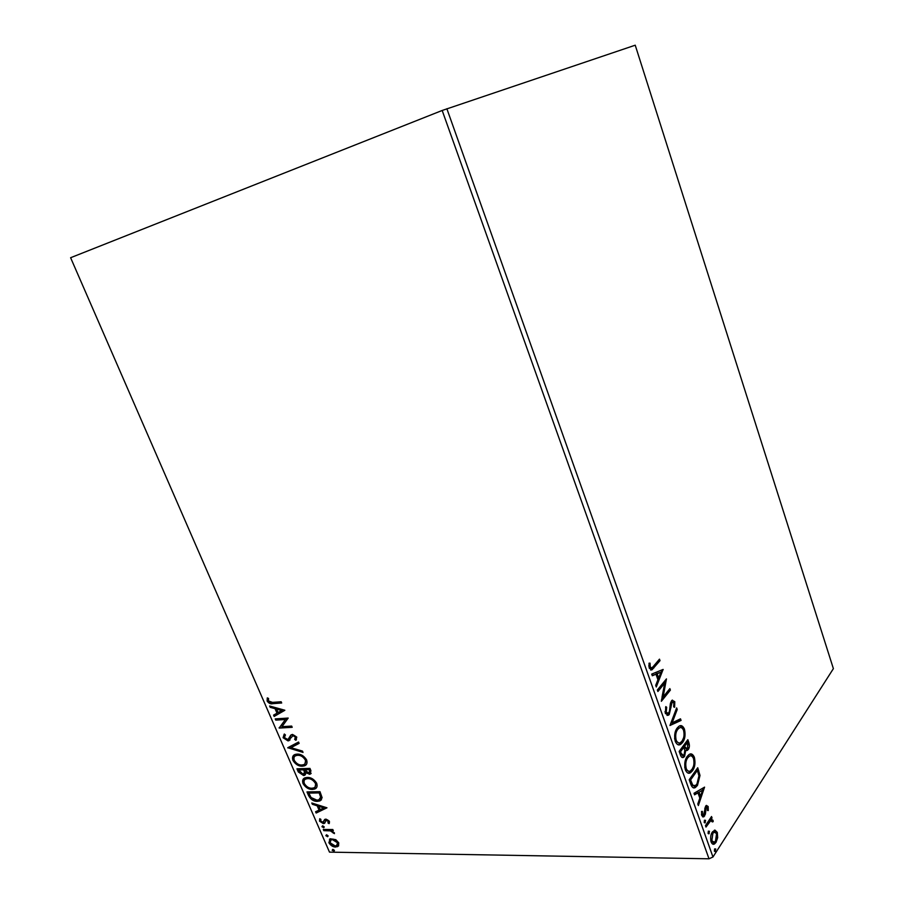 <?xml version="1.0" encoding="UTF-8"?>
<svg xmlns="http://www.w3.org/2000/svg" width="904" height="904" viewBox="0 0 904 904"><rect width="100%" height="100%" fill="white"/><g stroke="black" fill="none" stroke-linecap="round" stroke-linejoin="round"><path stroke-width="1.36" d="M335.802 839.658L338.751 842.833L338.537 845.963L335.633 847.048C332.954 847.025 330.706 845.59 328.898 842.709L330.186 838.776L335.802 839.658M323.304 829.476L332.819 829.522L333.327 830.697L331.926 830.686L334.446 833.635L330.344 830.866L323.813 830.652L323.304 829.476M329.452 821.352L329.079 823.623L327.96 822.934L328.31 821.42L326.107 820.357L324.626 823.239L323.327 823.623L319.519 821.148L319.745 818.719L320.92 819.397L320.626 821.013L322.773 822.448L324.672 819.487L325.971 819.103L329.452 821.352M308.535 795.509L306.976 791.927L320.005 791.678L322.14 797.746L319.926 800.921L317.428 801.339C313.756 801.554 310.795 799.611 308.535 795.509L309.157 794.932L307.846 791.904M296.941 768.818L309.948 768.4L310.908 770.626L310.208 774.163L305.812 772.943L304.501 775.349L303.563 775.508L298.286 771.937L296.941 768.818M287.766 747.721L298.557 742.037L299.134 743.37L290.918 747.676L302.467 751.088L303.032 752.41L287.766 747.721M275.765 720.115L275.234 718.895L288.195 718.07L281.969 726.658L291.664 726.081L292.195 727.313L279.223 728.07L285.393 719.516L275.765 720.115L276.093 718.838M272.511 702.385L281.144 701.753L281.686 702.996L272.918 703.64C270.782 704.295 268.861 703.425 267.121 701.029L267.29 697.888L268.556 698.442L268.443 700.916L272.511 702.385M442.18 110.469L70.614 257.719L329.485 852.133L709.007 858.8L442.18 110.469L635.229 45.2L833.386 668.644L712.962 857.003L709.007 858.8M284.816 710.228L274.161 716.443L273.584 715.109L277.008 713.188L275.053 708.691L270.206 707.335L269.618 705.99L284.816 710.228M283.088 737.732L284.353 734.025L285.438 734.986L284.364 737.574L287.958 739.596L290.772 735.155L292.489 734.421L296.772 737.11L295.879 740.297L294.67 739.382L295.416 737.167L293.077 735.641L288.026 740.896L283.088 737.732L284.206 734.138M297.066 754.106C300.738 753.868 303.913 755.778 306.58 759.823C307.563 763.066 306.829 765.078 304.365 765.857L302.377 766.196C298.704 766.389 295.563 764.468 292.952 760.433C291.992 757.213 292.749 755.202 295.212 754.422L297.066 754.106M307.179 777.44C310.863 777.259 314.027 779.169 316.671 783.192C317.632 786.31 316.942 788.265 314.592 789.056L312.434 789.418C308.761 789.554 305.62 787.621 303.032 783.61C302.094 780.514 302.795 778.57 305.156 777.779L307.179 777.44M326.966 807.803L316.151 813.035L315.598 811.747L319.067 810.142L317.191 805.826L312.355 804.277L311.79 802.989L326.966 807.803M322.604 825.77L324.118 826.753L323.824 827.668L321.948 826.742L322.604 825.77M326.513 834.754L328.016 835.737L327.734 836.629L325.847 835.714L326.513 834.754M332.841 849.319L334.344 850.302L334.073 851.184L332.175 850.269L332.841 849.319M714.974 830.109L717.301 832.403L717.663 837.703L716.036 842.347L714.51 843.929C713.199 844.777 712.069 844.11 711.109 841.929C710.228 837.872 710.646 834.55 712.363 831.974L714.974 830.109M705.482 825.634L711.538 816.527L712.047 817.95L711.154 819.284L713.019 820.256L713.188 821.646L712.318 821.928L710.759 820.64L705.99 827.058L705.482 825.634M708.171 806.526L708.284 810.549L707.47 810.481L707.459 807.713L706.16 807.543L705.391 814.131L703.798 816.832L701.764 815.611L701.549 811.43L702.408 811.408L702.464 814.334L703.651 815.046L705.617 806.153L706.363 805.396L708.171 806.526L707.075 806.537L707.267 807.34M690.758 784.118L689.198 779.723L697.73 767.745L700.001 775.462L697.47 785.418L695.447 787.463C693.571 788.683 692.012 787.576 690.758 784.118M679.153 751.405L687.854 739.709L688.803 742.387C689.741 745.359 689.549 747.766 688.204 749.642L685.74 750.354L684.588 756.365L683.661 757.281C682.43 758.049 681.379 757.371 680.509 755.236L679.153 751.405M669.954 725.494L676.655 707.9L677.22 709.504L672.158 722.827L680.497 718.827L681.062 720.431L669.954 725.494M657.897 691.515L657.355 690.001L666.44 678.915L663.152 696.927L669.864 688.611L670.384 690.102L661.366 701.301L664.666 683.232L657.897 691.515M653.377 666.361L659.479 659.152L660.01 660.654L651.987 669.83L649.287 668.226L649.038 663.208L650.032 663.14L650.236 667.073L651.92 667.864L653.377 666.361M446.87 108.729L712.962 857.003M663.107 669.435L656.281 686.983L655.705 685.334L657.931 679.751L655.976 674.237L652.304 675.751L651.716 674.09L663.107 669.435M665.355 713.482L665.785 706.612L666.666 707.256L666.237 712.194L668.293 713.392L669.435 711.369L670.418 703.323L671.502 700.849L672.147 700.227L674.791 701.685L674.599 707.301L673.649 706.826L673.875 702.803L672.067 702.284L669.242 714.476L668.519 715.177L665.355 713.482M677.254 727.923L678.893 726.33C680.972 724.805 682.825 725.731 684.441 729.087C685.673 734.816 685.029 739.314 682.497 742.579L680.78 744.274C678.701 745.721 676.859 744.76 675.265 741.393C674.056 735.641 674.712 731.144 677.254 727.923M687.277 756.298L689.051 754.546C691.051 753.111 692.814 754.015 694.351 757.247C695.583 762.931 694.95 767.451 692.464 770.796L690.611 772.66C688.622 774.005 686.87 773.067 685.356 769.835C684.159 764.117 684.791 759.609 687.277 756.298M704.566 787.135L698.363 805.543L697.798 803.972L699.832 798.108L697.978 792.853L694.566 794.842L694.001 793.271L704.566 787.135M704.465 820.222L705.583 820.369L705.007 822.922L704.193 822.459L704.465 820.222M708.352 831.16L709.459 831.296L708.872 833.861L708.081 833.398L708.352 831.16M714.635 848.89L715.742 849.003L715.143 851.591L714.375 851.139L714.635 848.89M658.677 660.101L660.01 660.654M658.914 660.745L650.677 670.045M649.038 663.22L650.032 663.14M648.88 665.197L648.914 666.011L650.021 665.92M648.914 666.011L649.129 667.163L650.236 667.073M649.129 667.163L650.857 667.943M662.338 669.74L663.186 669.683M662.044 669.864L655.773 685.548M652.179 675.424L655.976 674.237M660.96 672.18L656.044 673.83L657.536 678.056L658.643 677.977L660.96 672.18L657.151 673.751L658.643 677.977M656.044 673.83L657.151 673.751M665.242 680.373L662.044 696.995L663.152 696.927M669.073 689.594L670.384 690.102M669.276 690.181L661.457 699.888M657.581 690.622L663.559 683.3L664.666 683.232M665.559 707.312L666.666 707.256M664.971 711.651L666.237 712.194M665.129 712.262L667.152 713.471M672.384 700.091L673.683 701.741L674.791 701.685M673.683 701.741L674 703.255M672.282 702.058L670.96 702.351L672.067 702.284M670.96 702.351L670.372 703.561M670.203 704.691L671.231 704.634M669.954 707.651L670.994 707.595M669.412 711.448L668.135 714.544L669.242 714.476M668.135 714.544L667.039 715.448M676.068 709.437L677.22 709.504M676.113 709.572L671.05 722.884L672.158 722.827M679.537 719.29L679.966 720.488L681.062 720.431M679.966 720.488L670.045 725.257M680.158 725.765L683.345 729.144L684.441 729.087M683.345 729.144L684 732.07M683.548 737.901L681.39 742.625L682.497 742.579M681.39 742.625L678.509 744.828M674.61 738.466L675.039 740.184L678.621 742.93M679.977 727.675L676.667 729.438L675.085 732.613M681.978 741.111C683.989 738.523 684.52 734.929 683.571 730.33C682.271 727.652 680.791 726.895 679.13 728.07L677.774 729.392C675.751 731.957 675.209 735.54 676.158 740.139C677.446 742.885 678.927 743.664 680.599 742.478L681.978 741.111M675.039 740.184L676.158 740.139M676.667 729.438L677.774 729.392M687.096 740.726L688.306 744.873M688.113 747.416L687.108 749.676L688.204 749.642M687.108 749.676L686.113 750.58M684.791 750.388L685.74 750.354M684.486 754.162L683.481 756.399L684.588 756.365M683.481 756.399L682.215 757.484M680.057 753.382L681.164 753.348L683.526 755.428L684.068 754.896L684.803 750.501L683.819 747.292L682.712 747.325L679.458 751.699L682.384 755.495M683.876 746.874L684.983 746.84L687.119 748.749L687.673 748.196L687.492 742.353L686.385 742.399L683.605 746.128L686.057 748.783M683.605 746.128L684.983 746.84M687.492 742.353L684.712 746.082M679.458 751.699L680.576 751.665L681.164 753.348M683.819 747.292L680.576 751.665M690.26 754.015L693.255 757.281L694.351 757.247M693.255 757.281L693.876 759.948M693.323 766.615L691.368 770.818L692.464 770.796M691.368 770.818L688.419 773.135M684.723 767.089L685.119 768.581L688.554 771.236M690.057 755.936L688.181 756.332L685.322 760.467M691.955 769.338C693.922 766.682 694.441 763.078 693.504 758.512C692.283 755.947 690.871 755.213 689.277 756.286L687.797 757.755C685.808 760.388 685.288 763.982 686.226 768.558C687.447 771.18 688.848 771.937 690.441 770.852L691.955 769.338M685.119 768.581L686.226 768.558M686.701 757.789L687.797 757.755M696.984 768.784L698.894 775.496L700.001 775.462M698.385 781.135L696.362 785.429L697.47 785.418M696.362 785.429L693.447 787.859M691.639 785.09L695.402 785.576L696.961 783.971L698.928 775.835L697.379 770.4L696.272 770.434L689.492 779.96L691.639 785.09L693.752 785.847M697.379 770.4L690.599 779.937L692.746 785.067M689.492 779.96L690.599 779.937M703.402 787.813L702.589 790.152L699.063 792.22L700.487 796.243L699.832 798.108M694.374 794.322L697.978 792.853M697.956 792.243L699.38 796.254L700.487 796.243L702.589 790.152L699.063 792.22M705.99 807.193L705.052 807.554L706.16 807.543M704.724 808.707L705.73 808.696M704.329 814.142L705.391 814.131M704.227 814.357L703.504 816.007L704.611 816.007M703.504 816.007L702.634 816.866M701.47 814.334L702.464 814.334M701.527 814.707L702.962 815.046M706.34 805.419L707.075 806.537M704.239 822.561L704.487 820.369L705.583 820.369M704.261 822.606L705.312 822.606M710.826 817.611L712.047 817.95M710.939 817.95L710.058 819.284L713.019 820.256M711.923 820.256L712.047 820.821M712.295 821.646L713.188 821.646M710.77 820.629L709.086 821.081L710.194 821.081M709.086 821.081L705.606 825.973M708.114 833.477L708.352 831.296L709.459 831.296M708.137 833.522L709.188 833.533M714.42 830.177L716.205 832.392L717.301 832.403M716.205 832.392L716.443 833.194M716.748 837.692L717.663 837.703M715.991 840.11L714.928 842.336L716.036 842.347M714.928 842.336L712.838 844.144M710.838 841.025L712.962 842.302M714.329 832.03L712.962 832.143L711.301 834.211M715.527 840.946L716.578 833.522L714.07 832.155L712.861 833.398L711.843 840.788L714.296 842.2L715.527 840.946M710.781 840.776L711.843 840.788M711.753 833.398L712.861 833.398M714.397 851.184L714.635 848.992L715.742 849.003M714.409 851.229L715.471 851.252M281.483 702.521L273.573 703.097C271.437 703.764 269.516 702.894 267.787 700.498L267.121 701.029M267.787 700.498L267.663 698.046M284.839 710.295L274.161 716.443M274.816 715.9L274.296 714.702M275.053 708.691L275.709 708.148L277.652 712.646L277.008 713.188M275.709 708.148L270.861 706.804L270.206 707.335M281.709 710.544L282.364 710.013L277.257 708.589L276.601 709.12L278.104 712.578L281.709 710.544L276.601 709.12M291.981 726.816L279.223 728.07M279.867 727.517L279.099 727.788M279.743 727.245L285.393 719.516M286.037 718.974L276.409 719.573M291.303 734.749L288.613 739.212M296.444 739.687L295.303 738.828L294.67 739.382M295.303 738.828L296.06 736.613L295.416 737.167M296.06 736.613L293.71 735.099L293.077 735.641M293.71 735.099L292.444 735.788M290.06 739.913L288.026 740.896M288.67 740.342L283.732 737.189M299.054 743.19L290.918 747.676M302.671 751.552L288.489 747.371L287.845 747.924M306.151 764.716L302.377 766.196M303.009 765.631C299.337 765.824 296.196 763.914 293.585 759.88L292.952 760.433M293.585 759.88L294.082 754.998M304.942 763.722L305.891 759.371C303.744 756.106 301.19 754.569 298.23 754.761L295.246 755.981M301.857 764.987L303.439 764.727C305.382 764.095 305.993 762.501 305.258 759.925C303.1 756.671 300.546 755.134 297.597 755.315L296.083 755.574C294.128 756.196 293.517 757.778 294.263 760.343C296.365 763.62 298.896 765.168 301.857 764.987M305.891 759.371L305.258 759.925M298.23 754.761L297.597 755.315M311.179 773.44L309.224 774.332M309.846 773.767L306.445 772.378L305.812 772.943M305.495 774.615L303.563 775.508M304.185 774.943L298.919 771.372L298.286 771.937M298.919 771.372L297.8 768.795M304.399 773.598L305.168 771.79L304.23 769.259L298.783 769.982L303.043 774.31L304.546 772.355L303.597 769.824L298.783 769.982M309.914 772.479L309.756 769.078L304.942 769.779L308.682 773.135L309.665 770.909L309.123 769.654L304.942 769.779M310.287 770.332L309.665 770.909M309.756 769.078L309.123 769.654M304.23 769.259L303.597 769.824M305.168 771.79L304.546 772.355M316.31 787.892L312.434 789.418M313.055 788.842C309.383 788.977 306.253 787.045 303.654 783.045L303.032 783.61M303.654 783.045L304.083 778.344M315.089 786.932L315.971 782.706C313.835 779.463 311.292 777.915 308.332 778.061L305.269 779.316M311.914 788.22L313.654 787.926C315.507 787.294 316.072 785.745 315.349 783.282C313.213 780.039 310.66 778.491 307.71 778.638L306.038 778.92C304.173 779.542 303.608 781.079 304.343 783.542C306.433 786.785 308.953 788.344 311.914 788.22M315.971 782.706L315.349 783.282M308.332 778.061L307.71 778.638M321.496 799.825L317.428 801.339M318.05 800.752C314.377 800.967 311.417 799.034 309.157 794.932M320.185 798.887L321.248 796.56L319.79 792.322L308.818 793.09L311.089 797.543L316.92 800.142L318.886 799.814L320.637 797.136L319.168 792.898L308.818 793.09M319.79 792.322L319.168 792.898M321.248 796.56L320.637 797.136M326.886 807.78L316.151 813.035M316.773 812.447L316.321 811.419M317.191 805.826L317.812 805.238L319.688 809.566L319.067 810.142M317.812 805.238L312.965 803.701L312.355 804.277M323.847 807.927L324.457 807.351L319.361 805.735L318.75 806.311L320.185 809.634L323.847 807.927L318.75 806.311M329.485 822.911L328.57 822.346L327.96 822.934M328.57 822.346L328.92 820.832L328.31 821.42M328.92 820.832L327.146 819.691L326.536 820.278M327.146 819.691L325.79 820.572M324.965 822.821L323.327 823.623M323.937 823.035L320.129 820.561L319.519 821.148M320.129 820.561L319.948 818.843M323.994 820.911L323.553 822.165M324.604 820.323L324.943 819.306M324.197 827.126L323.451 827.725M324.061 827.137L322.558 826.154L321.948 826.742M333.067 830.098L331.926 830.686M334.378 832.742L333.18 833.07M333.791 832.471L333.124 832.55M332.028 830.584L330.344 830.866M330.954 830.267L323.813 830.652M324.423 830.064L324.174 829.488M328.096 836.098L327.35 836.697M327.96 836.098L326.457 835.126L325.847 835.714M338.65 845.805L335.633 847.048M336.231 846.449C333.553 846.426 331.305 844.991 329.497 842.121L328.898 842.709M329.497 842.121L329.564 839.127M337.508 844.856L338.175 842.212L333.022 839.059L330.649 840.087M335.124 845.884L336.582 845.635L337.576 842.81L332.423 839.658L331.033 839.895L330.062 842.72L335.124 845.884M338.175 842.212L337.576 842.81M333.022 839.059L332.423 839.658M334.423 850.641L333.678 851.252M334.277 850.653L332.774 849.67L332.175 850.269M652.722 668.079L653.829 667.988M687.695 742.433L688.803 742.387M697.628 770.615L698.736 770.581M690.046 781.519L691.153 781.497M704.623 811.057L705.606 811.057M706.928 823.973L708.035 823.973M273.573 703.097L272.918 703.64M290.444 736.534L289.8 737.088M304.501 769.869L303.868 770.434M320.129 793.113L319.507 793.689M327.61 830.075L326.999 830.663M651.987 669.83L650.88 669.92M672.418 701.945L671.322 702.012M668.519 715.177L667.412 715.245M680.78 744.274L679.672 744.32M679.13 728.07L678.023 728.127M687.402 750.433L686.294 750.467M683.661 757.281L682.554 757.315M690.611 772.66L689.503 772.683M689.277 756.286L688.181 756.332M695.447 787.463L694.351 787.474M706.51 807.182L705.402 807.193M703.798 816.832L702.702 816.832M710.759 820.64L709.651 820.64M714.51 843.929L713.403 843.918M714.07 832.155L712.962 832.143M292.591 735.732L293.235 735.178M288.794 740.76L289.438 740.206M304.365 765.857L304.998 765.304M296.083 755.574L296.727 755.021M310.208 774.163L310.829 773.598M304.501 775.349L305.134 774.784M314.592 789.056L315.225 788.48M306.038 778.92L306.671 778.355M319.926 800.921L320.547 800.334M326.107 820.357L326.717 819.77M324.242 823.465L324.852 822.877M337.463 846.743L338.062 846.144M331.033 839.895L331.632 839.296"/></g></svg>
